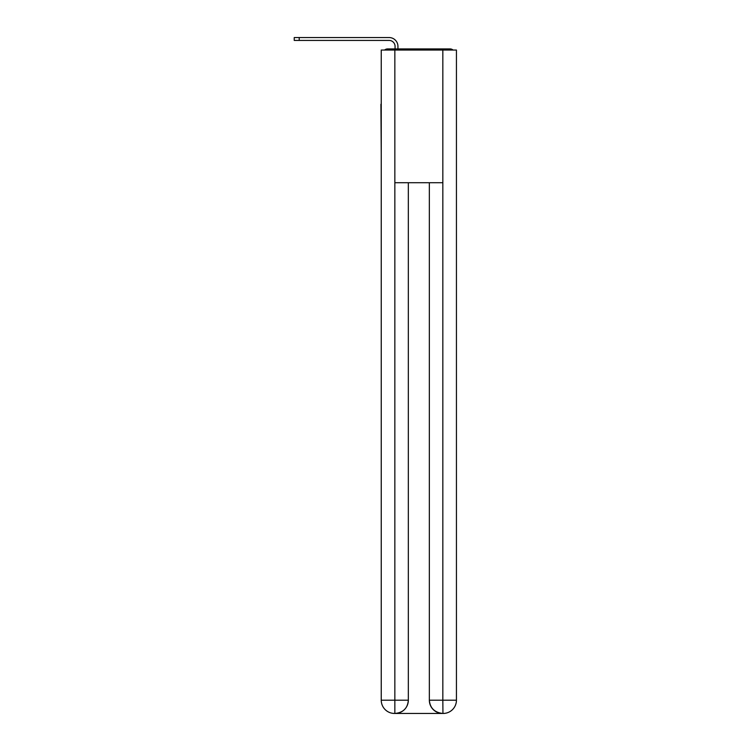 <?xml version="1.0" encoding="UTF-8"?>
<svg xmlns="http://www.w3.org/2000/svg" width="751" height="751" viewBox="0 0 751 751"><rect width="100%" height="100%" fill="white"/><g stroke="black" fill="none" stroke-linecap="round" stroke-linejoin="round"><path stroke-width="1.13" d="M456.439 153.533L456.439 60.221M381.245 104.22L381.245 60.221M380.917 104.22L381.245 153.533M453.06 50.045A4.422 4.422 0 0 0 450.131 48.937L387.554 48.937A4.422 4.422 0 0 0 384.625 50.045M387.554 48.937L395.073 48.937L395.073 46.393A5.97 5.97 0 0 0 389.102 40.423L294.232 40.423L294.232 37.55L389.102 37.55A8.843 8.843 0 0 1 397.946 46.393L397.946 48.937L401.597 48.937M436.087 48.937L450.131 48.937M394.848 50.045L381.245 50.045L381.245 700.185A13.265 13.265 0 0 0 394.519 713.45L442.611 713.45A13.265 13.265 0 0 1 429.347 700.185L429.347 182.728L429.347 700.185C430.023 708.005 434.444 712.427 442.611 713.45L443.165 713.45A13.265 13.265 0 0 0 456.439 700.185L456.439 50.045L394.848 50.045L394.848 182.728L442.837 182.728L442.837 50.045M408.337 182.728L408.337 700.185A13.265 13.265 0 0 1 395.073 713.45C403.278 712.596 407.699 708.165 408.337 700.185L408.337 182.728M429.347 700.185L442.837 700.185L442.94 713.45M381.245 700.185A13.265 13.265 0 0 0 394.519 713.45A13.265 13.265 0 0 1 381.245 700.185L394.848 700.185L394.848 713.45M395.073 46.393A5.97 5.97 0 0 0 389.102 40.423A5.97 5.97 0 0 1 395.073 46.393A5.97 5.97 0 0 0 389.102 40.423A5.97 5.97 0 0 1 395.073 46.393A5.97 5.97 0 0 0 389.102 40.423M299.208 40.423L299.208 37.55L389.102 37.55M408.337 700.185L394.848 700.185L394.848 182.728M442.837 182.728L442.837 700.185L456.439 700.185"/></g></svg>
